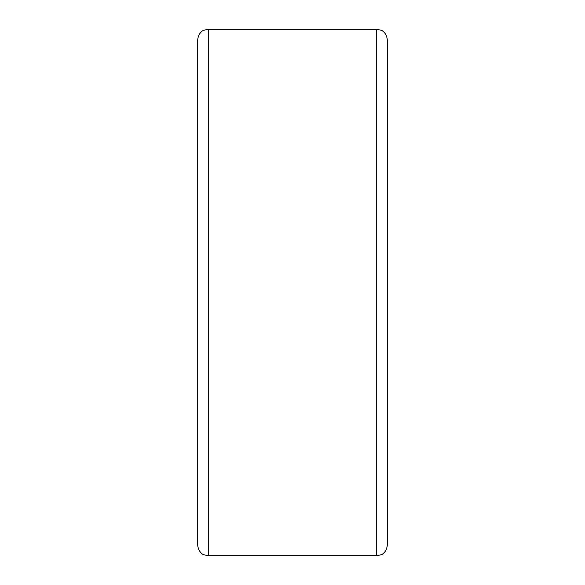 <?xml version="1.0" encoding="UTF-8"?>
<svg xmlns="http://www.w3.org/2000/svg" width="585" height="585" viewBox="0 0 585 585"><rect width="100%" height="100%" fill="white"/><g stroke="black" fill="none" stroke-linecap="round" stroke-linejoin="round"><path stroke-width="0.88" d="M197.73 545.22L197.73 39.78C198.33 32.387 203.931 29.981 203.704 30.288L208.26 29.25L208.26 555.75L203.704 554.712C203.931 555.019 198.33 552.613 197.73 545.22M387.27 292.5L387.27 545.22C386.67 552.613 381.069 555.019 381.296 554.712L376.74 555.75L376.74 29.25L381.296 30.288C381.069 29.981 386.67 32.387 387.27 39.78L387.27 442.553M197.73 292.5L197.73 442.553M208.26 555.75L376.74 555.75M208.26 29.25L376.74 29.25"/></g></svg>
